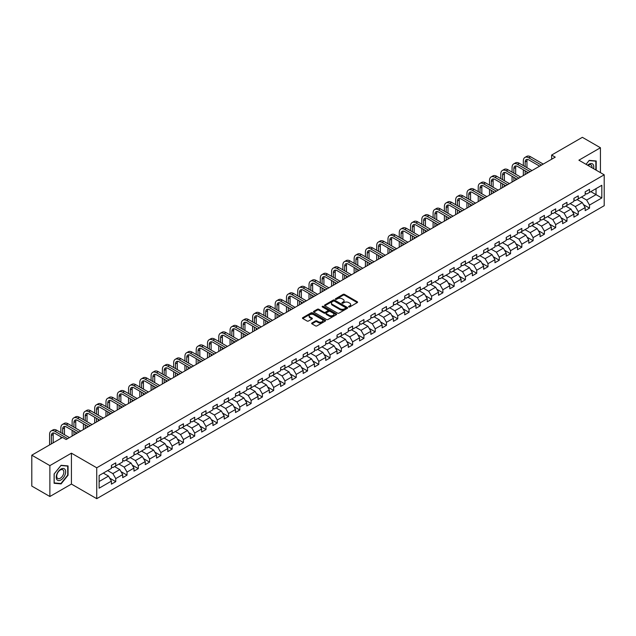 <?xml version="1.0" encoding="UTF-8"?>
<svg xmlns="http://www.w3.org/2000/svg" width="636" height="636" viewBox="0 0 636 636"><rect width="100%" height="100%" fill="white"/><g stroke="black" fill="none" stroke-linecap="round" stroke-linejoin="round"><path stroke-width="0.95" d="M348.751 306.95A0.7 0.405 0 0 0 349.744 306.95L357.289 302.593A1.002 0.58 0 0 0 357.583 302.187A1.002 0.58 0 0 0 357.289 301.774L344.513 294.396A1.002 0.58 0 0 0 343.09 294.396L335.554 298.753A0.7 0.405 0 0 0 336.547 299.325L337.517 298.761A3.212 1.852 0 0 1 342.065 298.761L343.13 299.381A3.212 1.852 0 0 1 344.068 300.693A3.212 1.852 0 0 1 343.13 302.005L342.152 302.561A0.7 0.405 0 0 0 343.146 303.141L344.124 302.577A3.212 1.852 0 0 1 348.663 302.577L349.728 303.189A3.212 1.852 0 0 1 350.667 304.501A3.212 1.852 0 0 1 349.728 305.813L348.751 306.377A0.7 0.405 0 0 0 348.751 306.95L348.751 306.377M311.934 323.001A1.002 0.58 0 0 0 311.64 323.414A1.002 0.58 0 0 0 311.934 323.819L315.52 325.894A1.002 0.58 0 0 0 316.935 325.894L325.314 321.053A1.002 0.58 0 0 0 325.608 320.647A1.002 0.58 0 0 0 325.314 320.234L312.538 312.856A1.002 0.58 0 0 0 311.115 312.856L302.744 317.698A1.002 0.58 0 0 0 302.45 318.103A1.002 0.58 0 0 0 302.744 318.517L307.069 321.013A1.002 0.58 0 0 0 308.492 321.013L312.077 318.946A1.002 0.58 0 0 0 312.371 318.533A1.002 0.58 0 0 0 312.077 318.127L309.931 316.887A2.687 1.55 0 0 1 309.144 315.79A2.687 1.55 0 0 1 310.797 314.359A2.687 1.55 0 0 1 313.723 314.693L322.134 319.55A2.687 1.55 0 0 1 322.921 320.647A2.687 1.55 0 0 1 321.267 322.078A2.687 1.55 0 0 1 318.342 321.744L316.935 320.934A1.002 0.58 0 0 0 315.52 320.934L311.934 323.001L311.934 323.819M71.423 453.174L49.878 465.616L31.8 455.185L31.8 486.079L49.878 496.509L71.423 484.068L96.736 498.68L96.736 467.786L71.423 453.174L71.423 484.068M600.44 172.634L600.44 147.751L578.895 160.192L604.2 174.805L96.736 467.786M600.44 147.751L582.361 137.32L551.635 155.057L551.635 159.239M31.8 455.185L62.535 437.441L66.144 439.524L555.244 157.148L551.635 155.057M337.589 313.151A1.002 0.58 0 0 0 339.012 313.151L347.383 308.309A1.002 0.58 0 0 0 347.677 307.904A1.002 0.58 0 0 0 347.383 307.49L334.608 300.113A1.002 0.58 0 0 0 333.192 300.113L324.813 304.954A1.002 0.58 0 0 0 324.519 305.36A1.002 0.58 0 0 0 324.813 305.773L337.589 313.151M322.651 307.101A0.7 0.405 0 0 1 323.358 307.196L323.358 306.361L336.349 313.866A1.002 0.58 0 0 1 336.643 314.271A1.002 0.58 0 0 1 336.349 314.685L327.977 319.518A1.002 0.58 0 0 1 326.554 319.518L313.779 312.141L317.364 310.09L317.364 309.255L313.779 311.322A1.002 0.58 0 0 0 313.484 311.735A1.002 0.58 0 0 0 313.779 312.141L313.779 311.322M317.364 310.09A1.002 0.58 0 0 1 318.779 310.09L318.779 309.255A1.002 0.58 0 0 0 317.364 309.255M318.779 309.255L323.963 312.244A1.002 0.58 0 0 0 325.386 312.244L327.763 310.869A1.002 0.58 0 0 0 328.057 310.463A1.002 0.58 0 0 0 327.763 310.05L322.365 306.942A0.7 0.405 0 0 1 323.358 306.361M96.736 498.68L604.2 205.698L604.2 174.805M109.71 478.161L115.752 481.651L115.752 478.606L122.692 474.591L122.692 477.644L127.033 475.14L127.033 472.087L133.973 468.08L133.973 471.133L138.314 468.621L138.314 465.576L145.254 461.569L145.254 464.614L149.595 462.11L149.595 459.065L156.536 455.058L156.536 458.103L160.868 455.599L160.868 452.554L167.817 448.547L167.817 451.592L172.149 449.088L172.149 446.043L179.098 442.028L179.098 445.081L183.43 442.577L183.43 439.524L190.371 435.517L190.371 438.57L194.711 436.065L194.711 433.013L201.652 429.006L201.652 432.051L205.992 429.546L205.992 426.502L212.933 422.495L212.933 425.54L217.274 423.035L217.274 419.991L224.214 415.984L224.214 419.029L228.555 416.524L228.555 413.48L235.495 409.465L235.495 412.518L239.836 410.013L239.836 406.961L246.776 402.954L246.776 406.007L251.117 403.502L251.117 400.449L258.057 396.443L258.057 399.488L262.398 396.983L262.398 393.938L269.338 389.932L269.338 392.976L273.671 390.472L273.671 387.427L280.619 383.421L280.619 386.465L284.952 383.961L284.952 380.916L291.9 376.91L291.9 379.954L296.233 377.45L296.233 374.397L303.173 370.39L303.173 373.443L307.514 370.939L307.514 367.886L314.454 363.879L314.454 366.924L318.795 364.42L318.795 361.375L325.735 357.368L325.735 360.413L330.076 357.909L330.076 354.864L337.016 350.857L337.016 353.902L341.357 351.398L341.357 348.353L348.297 344.346L348.297 347.391L352.638 344.887L352.638 341.834L359.579 337.827L359.579 340.88L363.919 338.376L363.919 335.323L370.86 331.316L370.86 334.369L375.2 331.857L375.2 328.812L382.141 324.805L382.141 327.85L386.473 325.346L386.473 322.301L393.422 318.294L393.422 321.339L397.754 318.835L397.754 315.79L404.703 311.783L404.703 314.828L409.035 312.324L409.035 309.279L415.976 305.264L415.976 308.317L420.317 305.813L420.317 302.76L427.257 298.753L427.257 301.806L431.598 299.294L431.598 296.249L438.538 292.242L438.538 295.287L442.879 292.783L442.879 289.738L449.819 285.731L449.819 288.776L454.16 286.272L454.16 283.227L461.1 279.22L461.1 282.265L465.441 279.76L465.441 276.716L472.381 272.701L472.381 275.754L476.722 273.249L476.722 270.197L483.662 266.19L483.662 269.243L488.003 266.73L488.003 263.686L494.943 259.679L494.943 262.724L499.276 260.219L499.276 257.175L506.224 253.168L506.224 256.213L510.557 253.708L510.557 250.664L517.497 246.657L517.497 249.702L521.838 247.197L521.838 244.152L528.778 240.138L528.778 243.19L533.119 240.686L533.119 237.633L540.059 233.627L540.059 236.679L544.4 234.175L544.4 231.122L551.34 227.116L551.34 230.16L555.681 227.656L555.681 224.611L562.622 220.605L562.622 223.649L566.962 221.145L566.962 218.1L573.903 214.094L573.903 217.138L578.243 214.634L578.243 211.589L585.184 207.575L585.184 210.627L589.524 208.123L589.524 205.07L601.815 197.979L601.815 185.283L596.027 188.622L596.027 194.64L601.815 197.979M115.752 481.651L111.411 484.155L111.411 481.11L99.121 488.202L99.121 475.513L111.411 468.414L111.411 465.369L115.752 462.865L115.752 465.91L122.692 461.903L122.692 458.858L127.033 456.354L127.033 459.399L133.973 455.392L133.973 452.339L138.314 449.835L138.314 452.888L145.254 448.881L145.254 445.828L149.595 443.324L149.595 446.377L156.536 442.362L156.536 439.317L160.868 436.813L160.868 439.858L167.817 435.851L167.817 432.806L172.149 430.302L172.149 433.347L179.098 429.34L179.098 426.295L183.43 423.791L183.43 426.836L190.371 422.829L190.371 419.784L194.711 417.272L194.711 420.324L201.652 416.318L201.652 413.265L205.992 410.761L205.992 413.813L212.933 409.799L212.933 406.754L217.274 404.25L217.274 407.294L224.214 403.288L224.214 400.243L228.555 397.739L228.555 400.783L235.495 396.777L235.495 393.732L239.836 391.227L239.836 394.272L246.776 390.265L246.776 387.221L251.117 384.708L251.117 387.761L258.057 383.754L258.057 380.702L262.398 378.197L262.398 381.25L269.338 377.235L269.338 374.191L273.671 371.686L273.671 374.731L280.619 370.724L280.619 367.68L284.952 365.175L284.952 368.22L291.9 364.213L291.9 361.169L296.233 358.664L296.233 361.709L303.173 357.702L303.173 354.657L307.514 352.145L307.514 355.198L314.454 351.191L314.454 348.138L318.795 345.634L318.795 348.687L325.735 344.68L325.735 341.627L330.076 339.123L330.076 342.168L337.016 338.161L337.016 335.116L341.357 332.612L341.357 335.657L348.297 331.65L348.297 328.605L352.638 326.101L352.638 329.146L359.579 325.139L359.579 322.094L363.919 319.59L363.919 322.635L370.86 318.628L370.86 315.575L375.2 313.071L375.2 316.124L382.141 312.117L382.141 309.064L386.473 306.56L386.473 309.605L393.422 305.598L393.422 302.553L397.754 300.049L397.754 303.094L404.703 299.087L404.703 296.042L409.035 293.538L409.035 296.583L415.976 292.576L415.976 289.531L420.317 287.027L420.317 290.072L427.257 286.065L427.257 283.012L431.598 280.508L431.598 283.561L438.538 279.554L438.538 276.501L442.879 273.997L442.879 277.05L449.819 273.035L449.819 269.99L454.16 267.486L454.16 270.531L461.1 266.524L461.1 263.479L465.441 260.975L465.441 264.02L472.381 260.013L472.381 256.968L476.722 254.464L476.722 257.508L483.662 253.502L483.662 250.449L488.003 247.945L488.003 250.997L494.943 246.991L494.943 243.938L499.276 241.434L499.276 244.486L506.224 240.472L506.224 237.427L510.557 234.923L510.557 237.967L517.497 233.961L517.497 230.916L521.838 228.411L521.838 231.456L528.778 227.45L528.778 224.405L533.119 221.9L533.119 224.945L540.059 220.938L540.059 217.894L544.4 215.381L544.4 218.434L551.34 214.427L551.34 211.375L555.681 208.87L555.681 211.923L562.622 207.908L562.622 204.864L566.962 202.359L566.962 205.404L573.903 201.397L573.903 198.353L578.243 195.848L578.243 198.893L585.184 194.886L585.184 191.841L589.524 189.337L589.524 192.382L601.815 185.283M114.591 466.578L119.799 469.583L112.858 473.589L107.651 470.584M111.411 466.745L112.858 467.579L115.752 465.91M112.858 473.589L115.752 478.606M119.799 469.583L122.692 474.591M125.872 460.067L131.08 463.072L124.139 467.078L118.932 464.073M122.692 460.233L124.139 461.068L127.033 459.399M124.139 467.078L127.033 472.087M131.08 463.072L133.973 468.08M137.153 453.555L142.361 456.561L135.42 460.567L130.213 457.562M133.973 453.722L135.42 454.557L138.314 452.888M135.42 460.567L138.314 465.576M142.361 456.561L145.254 461.569M148.434 447.044L153.642 450.05L146.701 454.056L141.494 451.051M145.254 447.211L146.701 448.046L149.595 446.377M146.701 454.056L149.595 459.065M153.642 450.05L156.536 455.058M159.716 440.525L164.923 443.531L157.982 447.545L152.775 444.54M156.536 440.692L157.982 441.527L160.868 439.858M157.982 447.545L160.868 452.554M164.923 443.531L167.817 448.547M170.997 434.014L176.204 437.019L169.263 441.026L164.056 438.021M167.817 434.181L169.263 435.016L172.149 433.347M169.263 441.026L172.149 446.043M176.204 437.019L179.098 442.028M182.278 427.503L187.485 430.508L180.537 434.515L175.337 431.51M179.098 427.67L180.537 428.505L183.43 426.836M180.537 434.515L183.43 439.524M187.485 430.508L190.371 435.517M193.559 420.992L198.766 423.997L191.818 428.004L186.61 424.999M190.371 421.159L191.818 421.994L194.711 420.324M191.818 428.004L194.711 433.013M198.766 423.997L201.652 429.006M204.84 414.481L210.039 417.486L203.099 421.493L197.891 418.488M201.652 414.648L203.099 415.483L205.992 413.813M203.099 421.493L205.992 426.502M210.039 417.486L212.933 422.495M216.113 407.962L221.32 410.975L214.38 414.982L209.172 411.977M212.933 408.129L214.38 408.964L217.274 407.294M214.38 414.982L217.274 419.991M221.32 410.975L224.214 415.984M227.394 401.451L232.601 404.456L225.661 408.463L220.454 405.458M224.214 401.618L225.661 402.453L228.555 400.783M225.661 408.463L228.555 413.48M232.601 404.456L235.495 409.465M238.675 394.94L243.882 397.945L236.942 401.952L231.735 398.947M235.495 395.107L236.942 395.942L239.836 394.272M236.942 401.952L239.836 406.961M243.882 397.945L246.776 402.954M249.956 388.429L255.163 391.434L248.223 395.441L243.016 392.436M246.776 388.596L248.223 389.431L251.117 387.761M248.223 395.441L251.117 400.449M255.163 391.434L258.057 396.443M261.237 381.918L266.444 384.923L259.504 388.93L254.297 385.925M258.057 382.085L259.504 382.92L262.398 381.25M259.504 388.93L262.398 393.938M266.444 384.923L269.338 389.932M272.518 375.399L277.725 378.412L270.785 382.419L265.578 379.414M269.338 375.566L270.785 376.401L273.671 374.731M270.785 382.419L273.671 387.427M277.725 378.412L280.619 383.421M283.799 368.888L289.006 371.893L282.066 375.9L276.859 372.895M280.619 369.055L282.066 369.89L284.952 368.22M282.066 375.9L284.952 380.916M289.006 371.893L291.9 376.91M295.08 362.377L300.287 365.382L293.339 369.389L288.14 366.384M291.9 362.544L293.339 363.379L296.233 361.709M293.339 369.389L296.233 374.397M300.287 365.382L303.173 370.39M306.361 355.866L311.568 358.871L304.62 362.878L299.413 359.873M303.173 356.033L304.62 356.868L307.514 355.198M304.62 362.878L307.514 367.886M311.568 358.871L314.454 363.879M317.642 349.355L322.842 352.36L315.901 356.367L310.694 353.362M314.454 349.522L315.901 350.356L318.795 348.687M315.901 356.367L318.795 361.375M322.842 352.36L325.735 357.368M328.915 342.836L334.123 345.849L327.182 349.856L321.975 346.851M325.735 343.003L327.182 343.845L330.076 342.168M327.182 349.856L330.076 354.864M334.123 345.849L337.016 350.857M340.196 336.325L345.404 339.33L338.463 343.345L333.256 340.332M337.016 336.492L338.463 337.326L341.357 335.657M338.463 343.345L341.357 348.353M345.404 339.33L348.297 344.346M351.477 329.814L356.685 332.819L349.744 336.826L344.537 333.82M348.297 329.981L349.744 330.815L352.638 329.146M349.744 336.826L352.638 341.834M356.685 332.819L359.579 337.827M362.759 323.303L367.966 326.308L361.025 330.315L355.818 327.309M359.579 323.47L361.025 324.304L363.919 322.635M361.025 330.315L363.919 335.323M367.966 326.308L370.86 331.316M374.04 316.792L379.247 319.797L372.306 323.804L367.099 320.798M370.86 316.959L372.306 317.793L375.2 316.124M372.306 323.804L375.2 328.812M379.247 319.797L382.141 324.805M385.321 310.281L390.528 313.286L383.588 317.292L378.38 314.287M382.141 310.447L383.588 311.282L386.473 309.605M383.588 317.292L386.473 322.301M390.528 313.286L393.422 318.294M396.602 303.762L401.809 306.767L394.869 310.781L389.661 307.768M393.422 303.929L394.869 304.763L397.754 303.094M394.869 310.781L397.754 315.79M401.809 306.767L404.703 311.783M407.883 297.25L413.09 300.256L406.142 304.262L400.942 301.257M404.703 297.417L406.142 298.252L409.035 296.583M406.142 304.262L409.035 309.279M413.09 300.256L415.976 305.264M419.164 290.739L424.363 293.745L417.423 297.751L412.215 294.746M415.976 290.906L417.423 291.741L420.317 290.072M417.423 297.751L420.317 302.76M424.363 293.745L427.257 298.753M430.437 284.228L435.644 287.234L428.704 291.24L423.497 288.235M427.257 284.395L428.704 285.23L431.598 283.561M428.704 291.24L431.598 296.249M435.644 287.234L438.538 292.242M441.718 277.717L446.925 280.722L439.985 284.729L434.778 281.724M438.538 277.884L439.985 278.719L442.879 277.05M439.985 284.729L442.879 289.738M446.925 280.722L449.819 285.731M452.999 271.198L458.206 274.203L451.266 278.218L446.059 275.205M449.819 271.365L451.266 272.2L454.16 270.531M451.266 278.218L454.16 283.227M458.206 274.203L461.1 279.22M464.28 264.687L469.487 267.692L462.547 271.699L457.34 268.694M461.1 264.854L462.547 265.689L465.441 264.02M462.547 271.699L465.441 276.716M469.487 267.692L472.381 272.701M475.561 258.176L480.768 261.181L473.828 265.188L468.621 262.183M472.381 258.343L473.828 259.178L476.722 257.508M473.828 265.188L476.722 270.197M480.768 261.181L483.662 266.19M486.842 251.665L492.049 254.67L485.109 258.677L479.902 255.672M483.662 251.832L485.109 252.667L488.003 250.997M485.109 258.677L488.003 263.686M492.049 254.67L494.943 259.679M498.123 245.154L503.33 248.159L496.39 252.166L491.183 249.161M494.943 245.321L496.39 246.156L499.276 244.486M496.39 252.166L499.276 257.175M503.33 248.159L506.224 253.168M509.404 238.635L514.611 241.64L507.671 245.655L502.464 242.65M506.224 238.802L507.671 239.637L510.557 237.967M507.671 245.655L510.557 250.664M514.611 241.64L517.497 246.657M520.685 232.124L525.893 235.129L518.944 239.136L513.745 236.131M517.497 232.291L518.944 233.126L521.838 231.456M518.944 239.136L521.838 244.152M525.893 235.129L528.778 240.138M531.966 225.613L537.166 228.618L530.225 232.625L525.018 229.62M528.778 225.78L530.225 226.615L533.119 224.945M530.225 232.625L533.119 237.633M537.166 228.618L540.059 233.627M543.239 219.102L548.447 222.107L541.506 226.114L536.299 223.109M540.059 219.269L541.506 220.104L544.4 218.434M541.506 226.114L544.4 231.122M548.447 222.107L551.34 227.116M554.52 212.591L559.728 215.596L552.787 219.603L547.58 216.598M551.34 212.758L552.787 213.593L555.681 211.923M552.787 219.603L555.681 224.611M559.728 215.596L562.622 220.605M565.802 206.072L571.009 209.085L564.068 213.092L558.861 210.087M562.622 206.239L564.068 207.074L566.962 205.404M564.068 213.092L566.962 218.1M571.009 209.085L573.903 214.094M577.083 199.561L582.29 202.566L575.349 206.573L570.142 203.568M573.903 199.728L575.349 200.563L578.243 198.893M575.349 206.573L578.243 211.589M582.29 202.566L585.184 207.575M590.82 191.627L596.027 194.64L586.63 200.062L581.423 197.057M585.184 193.217L586.63 194.052L589.524 192.382M586.63 200.062L589.524 205.07M49.878 465.616L49.878 496.509M99.121 481.524L108.518 476.094L103.31 473.089M108.518 476.094L111.411 481.11M583.482 204.633L589.524 208.123M572.201 211.144L578.243 214.634M560.92 217.663L566.962 221.145M549.639 224.174L555.681 227.656M538.366 230.685L544.4 234.175M527.085 237.196L533.119 240.686M515.804 243.707L521.838 247.197M504.523 250.226L510.557 253.708M493.242 256.737L499.276 260.219M481.961 263.248L488.003 266.73M470.68 269.759L476.722 273.249M459.399 276.27L465.441 279.76M448.118 282.789L454.16 286.272M436.837 289.3L442.879 292.783M425.563 295.812L431.598 299.294M414.282 302.323L420.317 305.813M403.001 308.834L409.035 312.324M391.72 315.353L397.754 318.835M380.439 321.864L386.473 325.346M369.158 328.375L375.2 331.857M357.877 334.886L363.919 338.376M346.596 341.397L352.638 344.887M335.315 347.916L341.357 351.398M324.034 354.427L330.076 357.909M312.761 360.938L318.795 364.42M301.48 367.449L307.514 370.939M290.199 373.96L296.233 377.45M278.918 380.479L284.952 383.961M267.637 386.99L273.671 390.472M256.356 393.501L262.398 396.983M245.075 400.012L251.117 403.502M233.794 406.523L239.836 410.013M222.513 413.034L228.555 416.524M211.232 419.553L217.274 423.035M199.958 426.064L205.992 429.546M188.677 432.575L194.711 436.065M177.396 439.086L183.43 442.577M166.115 445.598L172.149 449.088M154.834 452.117L160.868 455.599M143.553 458.628L149.595 462.11M132.272 465.139L138.314 468.621M120.991 471.65L127.033 475.14M596.21 170.194L596.21 160.988L589.23 160.367L586.05 164.327M54.108 483.273L61.088 483.901L68.06 475.219L68.06 465.918L61.088 465.29L54.108 473.971L54.108 483.273M60.348 483.471L61.088 483.901M349.029 307.045L349.728 306.647A3.212 1.852 0 0 0 350.667 305.336L350.667 304.501M344.068 300.693L344.068 301.528A3.212 1.852 0 0 1 343.13 302.839L342.43 303.237M357.273 302.601L344.513 295.231A1.002 0.58 0 0 0 343.09 295.231L335.832 299.429M347.383 307.49L347.383 308.309L334.608 300.947A1.002 0.58 0 0 0 333.192 300.947L324.829 305.781M345.61 308.19A0.7 0.405 0 0 0 345.61 307.617L334.393 301.138A0.7 0.405 0 0 0 333.399 301.138L332.374 301.734A3.212 1.852 0 0 0 331.435 303.046A3.212 1.852 0 0 0 332.374 304.358L340.037 308.786A3.212 1.852 0 0 0 344.585 308.786L345.61 308.19L345.61 309.024A0.7 0.405 0 0 0 345.61 308.452M331.435 303.046L331.435 303.881A3.212 1.852 0 0 0 332.374 305.193L332.374 304.358M345.61 309.024L344.585 309.621A3.212 1.852 0 0 1 340.037 309.621L332.374 305.193M318.779 310.09L323.963 313.079A1.002 0.58 0 0 0 325.386 313.079L327.763 311.704A1.002 0.58 0 0 0 328.057 311.298L328.057 310.463M323.358 307.196L336.333 314.693M329.337 315.353A2.687 1.55 0 0 0 332.262 315.687A2.687 1.55 0 0 0 333.924 314.256A2.687 1.55 0 0 0 333.137 313.158L330.171 311.449A1.002 0.58 0 0 0 328.756 311.449L326.379 312.817A1.002 0.58 0 0 0 326.085 313.23A1.002 0.58 0 0 0 326.379 313.635L329.337 315.353L329.337 316.187A2.687 1.55 0 0 0 332.262 316.521A2.687 1.55 0 0 0 333.924 315.09L333.924 314.256M326.085 313.23L326.085 314.065A1.002 0.58 0 0 0 326.379 314.47L326.379 313.635M329.337 316.187L326.379 314.47M322.921 320.647L322.921 321.482A2.687 1.55 0 0 1 321.267 322.913A2.687 1.55 0 0 1 318.342 322.579L316.935 321.768A1.002 0.58 0 0 0 315.52 321.768L311.95 323.827M309.144 315.79L309.144 316.625A2.687 1.55 0 0 0 309.931 317.722L309.931 316.887M312.077 318.127L312.077 318.946L309.931 317.722M325.314 320.234L325.314 321.053L312.538 313.691A1.002 0.58 0 0 0 311.115 313.691L302.752 318.525L302.744 317.698M523.341 165.614L523.341 160.94A7.672 4.428 60 0 1 524.931 157.426L526.743 156.384A7.672 4.428 60 0 1 530.575 156.766L543.239 164.08M524.931 157.426A7.672 4.428 60 0 1 528.77 157.808L541.435 165.121M539.63 166.163L528.77 159.89A5.112 2.949 -120 0 0 526.211 159.644A5.112 2.949 -120 0 0 525.153 161.981L525.153 166.656M527.276 159.405A5.112 2.949 -120 0 0 526.958 160.94L526.958 167.697M525.153 170.83L525.153 174.526M526.958 171.879L526.958 173.477M523.341 175.568L523.341 169.788M595.399 160.916L595.845 161.178L595.845 169.987M586.066 164.334L589.087 160.574L595.845 161.178M593.563 168.667A6.646 3.84 120 0 0 592.41 163.834A6.646 3.84 120 0 0 587.648 165.249M591.957 167.737A5.032 2.902 120 0 0 590.947 164.851A5.032 2.902 120 0 0 587.942 165.416M60.937 479.942A6.646 3.84 120 0 0 65.643 471.801A6.646 3.84 120 0 0 60.937 469.082A6.646 3.84 120 0 0 56.238 477.223A6.646 3.84 120 0 0 60.937 479.942M60.285 478.24A5.032 2.902 120 0 0 63.568 473.804A5.032 2.902 120 0 0 62.797 469.773A5.032 2.902 120 0 0 60.285 470.02A5.032 2.902 120 0 0 56.994 474.456A5.032 2.902 120 0 0 57.765 478.487A5.032 2.902 120 0 0 60.285 478.24M54.179 473.907L60.937 465.496L67.702 466.101L67.702 475.116L60.937 483.527L54.179 482.923L54.179 473.907M67.257 465.838L67.702 466.101M512.067 172.125L512.067 167.451A7.672 4.428 60 0 1 513.649 163.937L515.462 162.896A7.672 4.428 60 0 1 519.294 163.277L531.966 170.591M513.649 163.937A7.672 4.428 60 0 1 517.489 164.319L530.154 171.633M528.349 172.674L517.489 166.409A5.112 2.949 -120 0 0 514.929 166.155A5.112 2.949 -120 0 0 513.872 168.492L513.872 173.167M516.003 165.917A5.112 2.949 -120 0 0 515.677 167.451L515.677 174.216M513.872 177.349L513.872 181.037M515.677 178.39L515.677 179.988M512.067 182.079L512.067 176.299M500.786 178.637L500.786 173.962A7.672 4.428 60 0 1 502.368 170.456L504.181 169.407A7.672 4.428 60 0 1 508.013 169.788L520.685 177.102M502.368 170.456A7.672 4.428 60 0 1 506.208 170.83L518.873 178.144M517.068 179.193L506.208 172.92A5.112 2.949 -120 0 0 503.648 172.666A5.112 2.949 -120 0 0 502.591 175.003L502.591 179.686M504.722 172.428A5.112 2.949 -120 0 0 504.396 173.962L504.396 180.727M502.591 183.86L502.591 187.548M504.396 184.901L504.396 186.507M500.786 188.59L500.786 182.81M489.505 185.148L489.505 180.473A7.672 4.428 60 0 1 491.095 176.967L492.9 175.918A7.672 4.428 60 0 1 496.732 176.299L509.404 183.613M491.095 176.967A7.672 4.428 60 0 1 494.927 177.349L507.592 184.663M505.787 185.704L494.927 179.431A5.112 2.949 -120 0 0 492.367 179.177A5.112 2.949 -120 0 0 491.31 181.522L491.31 186.197M493.441 178.947A5.112 2.949 -120 0 0 493.115 180.473L493.115 187.238M491.31 190.371L491.31 194.06M493.115 191.412L493.115 193.018M489.505 195.101L489.505 189.329M478.224 191.667L478.224 186.992A7.672 4.428 60 0 1 479.814 183.478L481.619 182.437A7.672 4.428 60 0 1 485.451 182.81L498.123 190.124M479.814 183.478A7.672 4.428 60 0 1 483.646 183.86L496.318 191.174M494.506 192.215L483.646 185.943A5.112 2.949 -120 0 0 481.086 185.688A5.112 2.949 -120 0 0 480.029 188.033L480.029 192.708M482.16 185.458A5.112 2.949 -120 0 0 481.842 186.992L481.842 193.749M480.029 196.882L480.029 200.571M481.842 197.923L481.842 199.529M478.224 201.62L478.224 195.84M466.943 198.178L466.943 193.503A7.672 4.428 60 0 1 468.533 189.989L470.338 188.948A7.672 4.428 60 0 1 474.17 189.329L486.842 196.643M468.533 189.989A7.672 4.428 60 0 1 472.365 190.371L485.037 197.685M483.225 198.726L472.365 192.454A5.112 2.949 -120 0 0 469.813 192.207A5.112 2.949 -120 0 0 468.748 194.544L468.748 199.219M470.878 191.969A5.112 2.949 -120 0 0 470.56 193.503L470.56 200.261M468.748 203.393L468.748 207.082M470.56 204.442L470.56 206.04M466.943 208.131L466.943 202.351M455.662 204.689L455.662 200.014A7.672 4.428 60 0 1 457.252 196.5L459.057 195.459A7.672 4.428 60 0 1 462.897 195.84L475.561 203.154M457.252 196.5A7.672 4.428 60 0 1 461.084 196.882L473.756 204.196M471.944 205.237L461.084 198.973A5.112 2.949 -120 0 0 458.532 198.718A5.112 2.949 -120 0 0 457.467 201.056L457.467 205.73M459.597 198.48A5.112 2.949 -120 0 0 459.279 200.014L459.279 206.78M457.467 209.904L457.467 213.601M459.279 210.953L459.279 212.551M455.662 214.642L455.662 208.862M444.381 211.2L444.381 206.525A7.672 4.428 60 0 1 445.971 203.011L447.776 201.97A7.672 4.428 60 0 1 451.616 202.351L464.28 209.665M445.971 203.011A7.672 4.428 60 0 1 449.803 203.393L462.475 210.707M460.663 211.756L449.803 205.484A5.112 2.949 -120 0 0 447.251 205.229A5.112 2.949 -120 0 0 446.194 207.567L446.194 212.249M448.316 204.991A5.112 2.949 -120 0 0 447.998 206.525L447.998 213.291M446.194 216.423L446.194 220.112M447.998 217.464L447.998 219.07M444.381 221.153L444.381 215.373M433.1 217.711L433.1 213.036A7.672 4.428 60 0 1 434.69 209.53L436.495 208.481A7.672 4.428 60 0 1 440.335 208.862L452.999 216.176M434.69 209.53A7.672 4.428 60 0 1 438.522 209.904L451.194 217.218M449.39 218.267L438.522 211.995A5.112 2.949 -120 0 0 435.97 211.74A5.112 2.949 -120 0 0 434.913 214.086L434.913 218.76M437.035 211.51A5.112 2.949 -120 0 0 436.717 213.036L436.717 219.802M434.913 222.934L434.913 226.623M436.717 223.975L436.717 225.581M433.1 227.664L433.1 221.892M421.819 224.23L421.819 219.555A7.672 4.428 60 0 1 423.409 216.041L425.222 215A7.672 4.428 60 0 1 429.054 215.373L441.718 222.687M423.409 216.041A7.672 4.428 60 0 1 427.241 216.423L439.913 223.737M438.109 224.778L427.241 218.506A5.112 2.949 -120 0 0 424.689 218.251A5.112 2.949 -120 0 0 423.632 220.597L423.632 225.271M425.754 218.021A5.112 2.949 -120 0 0 425.436 219.555L425.436 226.313M423.632 229.445L423.632 233.134M425.436 230.486L425.436 232.092M421.819 234.183L421.819 228.404M410.538 230.741L410.538 226.066A7.672 4.428 60 0 1 412.128 222.552L413.941 221.511A7.672 4.428 60 0 1 417.773 221.892L430.437 229.206M412.128 222.552A7.672 4.428 60 0 1 415.968 222.934L428.632 230.248M426.828 231.289L415.968 225.017A5.112 2.949 -120 0 0 413.408 224.77A5.112 2.949 -120 0 0 412.351 227.108L412.351 231.782M414.473 224.532A5.112 2.949 -120 0 0 414.155 226.066L414.155 232.824M412.351 235.956L412.351 239.645M414.155 237.005L414.155 238.603M410.538 240.694L410.538 234.915M399.265 237.252L399.265 232.577A7.672 4.428 60 0 1 400.847 229.063L402.66 228.022A7.672 4.428 60 0 1 406.491 228.404L419.164 235.718M400.847 229.063A7.672 4.428 60 0 1 404.687 229.445L417.351 236.759M415.547 237.8L404.687 231.536A5.112 2.949 -120 0 0 402.127 231.281A5.112 2.949 -120 0 0 401.07 233.619L401.07 238.293M403.2 231.043A5.112 2.949 -120 0 0 402.874 232.577L402.874 239.343M401.07 242.467L401.07 246.164M402.874 243.516L402.874 245.114M399.265 247.205L399.265 241.426M387.984 243.763L387.984 239.088A7.672 4.428 60 0 1 389.566 235.574L391.379 234.533A7.672 4.428 60 0 1 395.21 234.915L407.883 242.229M389.566 235.574A7.672 4.428 60 0 1 393.406 235.956L406.07 243.27M404.265 244.319L393.406 238.047A5.112 2.949 -120 0 0 390.846 237.792A5.112 2.949 -120 0 0 389.789 240.13L389.789 244.812M391.919 237.554A5.112 2.949 -120 0 0 391.593 239.088L391.593 245.854M389.789 248.986L389.789 252.675M391.593 250.028L391.593 251.633M387.984 253.716L387.984 247.937M376.703 250.274L376.703 245.599A7.672 4.428 60 0 1 378.293 242.093L380.097 241.044A7.672 4.428 60 0 1 383.929 241.426L396.602 248.74M378.293 242.093A7.672 4.428 60 0 1 382.125 242.467L394.789 249.781M392.984 250.83L382.125 244.558A5.112 2.949 -120 0 0 379.565 244.304A5.112 2.949 -120 0 0 378.507 246.649L378.507 251.323M380.638 244.065A5.112 2.949 -120 0 0 380.32 245.599L380.32 252.365M378.507 255.497L378.507 259.186M380.32 256.539L380.32 258.144M376.703 260.227L376.703 254.456M365.422 256.793L365.422 252.11A7.672 4.428 60 0 1 367.012 248.604L368.816 247.563A7.672 4.428 60 0 1 372.648 247.937L385.321 255.251M367.012 248.604A7.672 4.428 60 0 1 370.844 248.986L383.516 256.3M381.703 257.341L370.844 251.069A5.112 2.949 -120 0 0 368.284 250.815A5.112 2.949 -120 0 0 367.226 253.16L367.226 257.834M369.357 250.584A5.112 2.949 -120 0 0 369.039 252.11L369.039 258.876M367.226 262.008L367.226 265.697M369.039 263.05L369.039 264.656M365.422 266.738L365.422 260.967M354.141 263.304L354.141 258.629A7.672 4.428 60 0 1 355.731 255.115L357.535 254.074A7.672 4.428 60 0 1 361.367 254.456L374.04 261.77M355.731 255.115A7.672 4.428 60 0 1 359.563 255.497L372.235 262.811M370.422 263.853L359.563 257.58A5.112 2.949 -120 0 0 357.011 257.334A5.112 2.949 -120 0 0 355.945 259.671L355.945 264.345M358.076 257.095A5.112 2.949 -120 0 0 357.758 258.629L357.758 265.387M355.945 268.519L355.945 272.208M357.758 269.561L357.758 271.167M354.141 273.257L354.141 267.478M342.86 269.815L342.86 265.14A7.672 4.428 60 0 1 344.45 261.627L346.254 260.585A7.672 4.428 60 0 1 350.094 260.967L362.759 268.281M344.45 261.627A7.672 4.428 60 0 1 348.282 262.008L360.954 269.322M359.141 270.364L348.282 264.099A5.112 2.949 -120 0 0 345.73 263.845A5.112 2.949 -120 0 0 344.664 266.182L344.664 270.856M346.795 263.606A5.112 2.949 -120 0 0 346.477 265.14L346.477 271.906M344.664 275.03L344.664 278.727M346.477 276.08L346.477 277.678M342.86 279.768L342.86 273.989M331.579 276.326L331.579 271.651A7.672 4.428 60 0 1 333.169 268.138L334.973 267.096A7.672 4.428 60 0 1 338.813 267.478L351.477 274.792M333.169 268.138A7.672 4.428 60 0 1 337 268.519L349.673 275.833M347.86 276.883L337 270.61A5.112 2.949 -120 0 0 334.449 270.356A5.112 2.949 -120 0 0 333.391 272.693L333.391 277.368M335.514 270.117A5.112 2.949 -120 0 0 335.196 271.651L335.196 278.417M333.391 281.549L333.391 285.238M335.196 282.591L335.196 284.197M331.579 286.28L331.579 280.5M320.298 282.837L320.298 278.163A7.672 4.428 60 0 1 321.888 274.657L323.692 273.607A7.672 4.428 60 0 1 327.532 273.989L340.196 281.303M321.888 274.657A7.672 4.428 60 0 1 325.719 275.03L338.392 282.344M336.587 283.394L325.719 277.121A5.112 2.949 -120 0 0 323.168 276.867A5.112 2.949 -120 0 0 322.11 279.212L322.11 283.887M324.233 276.628A5.112 2.949 -120 0 0 323.915 278.163L323.915 284.928M322.11 288.06L322.11 291.749M323.915 289.102L323.915 290.708M320.298 292.791L320.298 287.019M309.017 289.356L309.017 284.674A7.672 4.428 60 0 1 310.606 281.168L312.419 280.126A7.672 4.428 60 0 1 316.251 280.5L328.915 287.814M310.606 281.168A7.672 4.428 60 0 1 314.446 281.549L327.111 288.863M325.306 289.905L314.446 283.632A5.112 2.949 -120 0 0 311.886 283.378A5.112 2.949 -120 0 0 310.829 285.723L310.829 290.398M312.952 283.147A5.112 2.949 -120 0 0 312.634 284.674L312.634 291.439M310.829 294.571L310.829 298.26M312.634 295.613L312.634 297.219M309.017 299.302L309.017 293.53M297.735 295.867L297.735 291.193A7.672 4.428 60 0 1 299.325 287.679L301.138 286.637A7.672 4.428 60 0 1 304.97 287.019L317.642 294.333M299.325 287.679A7.672 4.428 60 0 1 303.165 288.06L315.83 295.374M314.025 296.416L303.165 290.143A5.112 2.949 -120 0 0 300.605 289.897A5.112 2.949 -120 0 0 299.548 292.234L299.548 296.909M301.671 289.658A5.112 2.949 -120 0 0 301.353 291.193L301.353 297.95M299.548 301.082L299.548 304.771M301.353 302.124L301.353 303.73M297.735 305.821L297.735 300.041M286.462 302.378L286.462 297.704A7.672 4.428 60 0 1 288.044 294.19L289.857 293.148A7.672 4.428 60 0 1 293.689 293.53L306.361 300.844M288.044 294.19A7.672 4.428 60 0 1 291.884 294.571L304.549 301.885M302.744 302.927L291.884 296.662A5.112 2.949 -120 0 0 289.324 296.408A5.112 2.949 -120 0 0 288.267 298.745L288.267 303.42M290.398 296.169A5.112 2.949 -120 0 0 290.072 297.704L290.072 304.469M288.267 307.593L288.267 311.29M290.072 308.643L290.072 310.241M286.462 312.332L286.462 306.552M275.181 308.889L275.181 304.215A7.672 4.428 60 0 1 276.763 300.701L278.576 299.659A7.672 4.428 60 0 1 282.408 300.041L295.08 307.355M276.763 300.701A7.672 4.428 60 0 1 280.603 301.082L293.268 308.396M291.463 309.438L280.603 303.173A5.112 2.949 -120 0 0 278.043 302.919A5.112 2.949 -120 0 0 276.986 305.256L276.986 309.931M279.117 302.68A5.112 2.949 -120 0 0 278.791 304.215L278.791 310.98M276.986 314.112L276.986 317.801M278.791 315.154L278.791 316.752M275.181 318.843L275.181 313.063M263.9 315.4L263.9 310.726A7.672 4.428 60 0 1 265.49 307.22L267.295 306.17A7.672 4.428 60 0 1 271.127 306.552L283.799 313.866M265.49 307.22A7.672 4.428 60 0 1 269.322 307.593L281.986 314.907M280.182 315.957L269.322 309.684A5.112 2.949 -120 0 0 266.762 309.43A5.112 2.949 -120 0 0 265.705 311.775L265.705 316.45M267.835 309.191A5.112 2.949 -120 0 0 267.518 310.726L267.518 317.491M265.705 320.624L265.705 324.312M267.518 321.665L267.518 323.271M263.9 325.354L263.9 319.574M252.619 321.919L252.619 317.237A7.672 4.428 60 0 1 254.209 313.731L256.014 312.689A7.672 4.428 60 0 1 259.846 313.063L272.518 320.377M254.209 313.731A7.672 4.428 60 0 1 258.041 314.112L270.713 321.426M268.901 322.468L258.041 316.195A5.112 2.949 -120 0 0 255.481 315.941A5.112 2.949 -120 0 0 254.424 318.286L254.424 322.961M256.554 315.71A5.112 2.949 -120 0 0 256.236 317.237L256.236 324.002M254.424 327.135L254.424 330.823M256.236 328.176L256.236 329.782M252.619 331.865L252.619 326.093M241.338 328.43L241.338 323.756A7.672 4.428 60 0 1 242.928 320.242L244.733 319.2A7.672 4.428 60 0 1 248.565 319.574L261.237 326.888M242.928 320.242A7.672 4.428 60 0 1 246.76 320.624L259.432 327.938M257.62 328.979L246.76 322.706A5.112 2.949 -120 0 0 244.208 322.452A5.112 2.949 -120 0 0 243.143 324.797L243.143 329.472M245.273 322.221A5.112 2.949 -120 0 0 244.955 323.756L244.955 330.513M243.143 333.646L243.143 337.334M244.955 334.687L244.955 336.293M241.338 338.384L241.338 332.604M230.057 334.941L230.057 330.267A7.672 4.428 60 0 1 231.647 326.753L233.452 325.712A7.672 4.428 60 0 1 237.292 326.093L249.956 333.407M231.647 326.753A7.672 4.428 60 0 1 235.479 327.135L248.151 334.449M246.339 335.49L235.479 329.225A5.112 2.949 -120 0 0 232.927 328.971A5.112 2.949 -120 0 0 231.862 331.308L231.862 335.983M233.992 328.733A5.112 2.949 -120 0 0 233.674 330.267L233.674 337.024M231.862 340.157L231.862 343.853M233.674 341.206L233.674 342.804M230.057 344.895L230.057 339.115M218.776 341.453L218.776 336.778A7.672 4.428 60 0 1 220.366 333.264L222.171 332.223A7.672 4.428 60 0 1 226.011 332.604L238.675 339.918M220.366 333.264A7.672 4.428 60 0 1 224.198 333.646L236.87 340.96M235.058 342.001L224.198 335.736A5.112 2.949 -120 0 0 221.646 335.482A5.112 2.949 -120 0 0 220.589 337.819L220.589 342.494M222.711 335.244A5.112 2.949 -120 0 0 222.393 336.778L222.393 343.543M220.589 346.676L220.589 350.364M222.393 347.717L222.393 349.315M218.776 351.406L218.776 345.626M207.495 347.964L207.495 343.289A7.672 4.428 60 0 1 209.085 339.783L210.89 338.734A7.672 4.428 60 0 1 214.73 339.115L227.394 346.429M209.085 339.783A7.672 4.428 60 0 1 212.917 340.157L225.589 347.471M223.785 348.52L212.917 342.248A5.112 2.949 -120 0 0 210.365 341.993A5.112 2.949 -120 0 0 209.308 344.33L209.308 349.013M211.43 341.755A5.112 2.949 -120 0 0 211.112 343.289L211.112 350.054M209.308 353.187L209.308 356.875M211.112 354.228L211.112 355.834M207.495 357.917L207.495 352.137M196.214 354.483L196.214 349.8A7.672 4.428 60 0 1 197.804 346.294L199.617 345.245A7.672 4.428 60 0 1 203.448 345.626L216.113 352.94M197.804 346.294A7.672 4.428 60 0 1 201.644 346.676L214.308 353.99M212.504 355.031L201.644 348.759A5.112 2.949 -120 0 0 199.084 348.504A5.112 2.949 -120 0 0 198.027 350.849L198.027 355.524M200.149 348.274A5.112 2.949 -120 0 0 199.831 349.8L199.831 356.565M198.027 359.698L198.027 363.387M199.831 360.739L199.831 362.345M196.214 364.428L196.214 358.656M184.933 360.994L184.933 356.319A7.672 4.428 60 0 1 186.523 352.805L188.336 351.764A7.672 4.428 60 0 1 192.167 352.137L204.84 359.451M186.523 352.805A7.672 4.428 60 0 1 190.363 353.187L203.027 360.501M201.222 361.542L190.363 355.27A5.112 2.949 -120 0 0 187.803 355.015A5.112 2.949 -120 0 0 186.746 357.36L186.746 362.035M188.876 354.785A5.112 2.949 -120 0 0 188.55 356.319L188.55 363.077M186.746 366.209L186.746 369.898M188.55 367.25L188.55 368.856M184.933 370.947L184.933 365.167M173.66 367.505L173.66 362.83A7.672 4.428 60 0 1 175.242 359.316L177.054 358.275A7.672 4.428 60 0 1 180.886 358.656L193.559 365.97M175.242 359.316A7.672 4.428 60 0 1 179.082 359.698L191.746 367.012M189.941 368.053L179.082 361.781A5.112 2.949 -120 0 0 176.522 361.534A5.112 2.949 -120 0 0 175.464 363.872L175.464 368.546M177.595 361.296A5.112 2.949 -120 0 0 177.269 362.83L177.269 369.588M175.464 372.72L175.464 376.417M177.269 373.769L177.269 375.367M173.66 377.458L173.66 371.678M162.379 374.016L162.379 369.341A7.672 4.428 60 0 1 163.961 365.827L165.773 364.786A7.672 4.428 60 0 1 169.605 365.167L182.278 372.481M163.961 365.827A7.672 4.428 60 0 1 167.801 366.209L180.465 373.523M178.66 374.564L167.801 368.3A5.112 2.949 -120 0 0 165.241 368.045A5.112 2.949 -120 0 0 164.183 370.383L164.183 375.057M166.314 367.807A5.112 2.949 -120 0 0 165.988 369.341L165.988 376.107M164.183 379.239L164.183 382.928M165.988 380.28L165.988 381.878M162.379 383.969L162.379 378.189M151.098 380.527L151.098 375.852A7.672 4.428 60 0 1 152.688 372.346L154.492 371.297A7.672 4.428 60 0 1 158.324 371.678L170.997 378.992M152.688 372.346A7.672 4.428 60 0 1 156.52 372.72L169.184 380.034M167.379 381.083L156.52 374.811A5.112 2.949 -120 0 0 153.96 374.556A5.112 2.949 -120 0 0 152.902 376.894L152.902 381.576M155.033 374.318A5.112 2.949 -120 0 0 154.715 375.852L154.715 382.618M152.902 385.75L152.902 389.439M154.715 386.791L154.715 388.397M151.098 390.48L151.098 384.7M139.817 387.038L139.817 382.363A7.672 4.428 60 0 1 141.407 378.857L143.211 377.808A7.672 4.428 60 0 1 147.043 378.189L159.716 385.503M141.407 378.857A7.672 4.428 60 0 1 145.239 379.239L157.911 386.553M156.098 387.594L145.239 381.322A5.112 2.949 -120 0 0 142.679 381.067A5.112 2.949 -120 0 0 141.621 383.413L141.621 388.087M143.752 380.837A5.112 2.949 -120 0 0 143.434 382.363L143.434 389.129M141.621 392.261L141.621 395.95M143.434 393.302L143.434 394.908M139.817 396.991L139.817 391.22M128.536 393.557L128.536 388.882A7.672 4.428 60 0 1 130.126 385.368L131.93 384.327A7.672 4.428 60 0 1 135.77 384.7L148.434 392.015M130.126 385.368A7.672 4.428 60 0 1 133.958 385.75L146.63 393.064M144.817 394.105L133.958 387.833A5.112 2.949 -120 0 0 131.406 387.578A5.112 2.949 -120 0 0 130.34 389.924L130.34 394.598M132.471 387.348A5.112 2.949 -120 0 0 132.153 388.882L132.153 395.64M130.34 398.772L130.34 402.461M132.153 399.813L132.153 401.419M128.536 403.51L128.536 397.731M117.255 400.068L117.255 395.393A7.672 4.428 60 0 1 118.845 391.879L120.649 390.838A7.672 4.428 60 0 1 124.489 391.22L137.153 398.534M118.845 391.879A7.672 4.428 60 0 1 122.676 392.261L135.349 399.575M133.536 400.616L122.676 394.344A5.112 2.949 -120 0 0 120.124 394.097A5.112 2.949 -120 0 0 119.059 396.435L119.059 401.109M121.19 393.859A5.112 2.949 -120 0 0 120.872 395.393L120.872 402.151M119.059 405.283L119.059 408.972M120.872 406.332L120.872 407.93M117.255 410.021L117.255 404.242M105.974 406.579L105.974 401.904A7.672 4.428 60 0 1 107.564 398.39L109.368 397.349A7.672 4.428 60 0 1 113.208 397.731L125.872 405.045M107.564 398.39A7.672 4.428 60 0 1 111.395 398.772L124.068 406.086M122.255 407.127L111.395 400.863A5.112 2.949 -120 0 0 108.843 400.608A5.112 2.949 -120 0 0 107.786 402.946L107.786 407.62M109.909 400.37A5.112 2.949 -120 0 0 109.591 401.904L109.591 408.67M107.786 411.794L107.786 415.491M109.591 412.844L109.591 414.441M105.974 416.532L105.974 410.753M94.692 413.09L94.692 408.415A7.672 4.428 60 0 1 96.282 404.901L98.087 403.86A7.672 4.428 60 0 1 101.927 404.242L114.591 411.556M96.282 404.901A7.672 4.428 60 0 1 100.114 405.283L112.787 412.597M110.982 413.646L100.114 407.374A5.112 2.949 -120 0 0 97.562 407.12A5.112 2.949 -120 0 0 96.505 409.457L96.505 414.139M98.628 406.881A5.112 2.949 -120 0 0 98.31 408.415L98.31 415.181M96.505 418.313L96.505 422.002M98.31 419.355L98.31 420.96M94.692 423.043L94.692 417.264M83.411 419.601L83.411 414.926A7.672 4.428 60 0 1 85.001 411.42L86.814 410.371A7.672 4.428 60 0 1 90.646 410.753L103.31 418.067M85.001 411.42A7.672 4.428 60 0 1 88.841 411.794L101.506 419.108M99.701 420.158L88.841 413.885A5.112 2.949 -120 0 0 86.281 413.631A5.112 2.949 -120 0 0 85.224 415.976L85.224 420.65M87.347 413.4A5.112 2.949 -120 0 0 87.029 414.926L87.029 421.692M85.224 424.824L85.224 428.513M87.029 425.866L87.029 427.472M83.411 429.554L83.411 423.783M72.13 426.12L72.13 421.445A7.672 4.428 60 0 1 73.72 417.932L75.533 416.89A7.672 4.428 60 0 1 79.365 417.264L92.037 424.578M73.72 417.932A7.672 4.428 60 0 1 77.56 418.313L90.225 425.627M88.42 426.669L77.56 420.396A5.112 2.949 -120 0 0 75 420.142A5.112 2.949 -120 0 0 73.943 422.487L73.943 427.161M76.074 419.911A5.112 2.949 -120 0 0 75.748 421.445L75.748 428.203M73.943 431.335L73.943 435.024M75.748 432.377L75.748 433.983M72.13 436.073L72.13 430.294M60.857 432.631L60.857 427.956A7.672 4.428 60 0 1 62.439 424.443L64.252 423.401A7.672 4.428 60 0 1 68.084 423.783L80.756 431.097M62.439 424.443A7.672 4.428 60 0 1 66.279 424.824L78.944 432.138M77.139 433.18L66.279 426.907A5.112 2.949 -120 0 0 63.719 426.661A5.112 2.949 -120 0 0 62.662 428.998L62.662 433.673M64.793 426.422A5.112 2.949 -120 0 0 64.467 427.956L64.467 434.714M60.857 438.411L60.857 436.805M49.576 444.922L49.576 434.468A7.672 4.428 60 0 1 51.158 430.954L52.971 429.912A7.672 4.428 60 0 1 56.803 430.294L69.475 437.608M51.158 430.954A7.672 4.428 60 0 1 54.998 431.335L67.662 438.649M62.241 437.608L54.998 433.426A5.112 2.949 -120 0 0 52.438 433.172A5.112 2.949 -120 0 0 51.381 435.509L51.381 443.88M53.511 432.933A5.112 2.949 -120 0 0 53.186 434.468L53.186 442.831M349.728 306.647L349.728 305.813M342.152 303.141L342.152 302.561M343.13 302.839L343.13 302.005M335.554 299.325L335.554 298.753M343.09 295.231L343.09 294.396M344.513 295.231L344.513 294.396M357.289 302.593L357.289 301.774M324.813 305.773L324.813 304.954M333.192 300.947L333.192 300.113M334.608 300.947L334.608 300.113M340.037 309.621L340.037 308.786M344.585 309.621L344.585 308.786M323.963 313.079L323.963 312.244M325.386 313.079L325.386 312.244M327.763 311.704L327.763 310.869M336.349 314.685L336.349 313.866M315.52 321.768L315.52 320.934M316.935 321.768L316.935 320.934M318.342 322.579L318.342 321.744M311.115 313.691L311.115 312.856M312.538 313.691L312.538 312.856M530.575 156.766L528.77 157.808M526.958 160.94L525.153 161.981M519.294 163.277L517.489 164.319M515.677 167.451L513.872 168.492M508.013 169.788L506.208 170.83M504.396 173.962L502.591 175.003M496.732 176.299L494.927 177.349M493.115 180.473L491.31 181.522M485.451 182.81L483.646 183.86M481.842 186.992L480.029 188.033M474.17 189.329L472.365 190.371M470.56 193.503L468.748 194.544M462.897 195.84L461.084 196.882M459.279 200.014L457.467 201.056M451.616 202.351L449.803 203.393M447.998 206.525L446.194 207.567M440.335 208.862L438.522 209.904M436.717 213.036L434.913 214.086M429.054 215.373L427.241 216.423M425.436 219.555L423.632 220.597M417.773 221.892L415.968 222.934M414.155 226.066L412.351 227.108M406.491 228.404L404.687 229.445M402.874 232.577L401.07 233.619M395.21 234.915L393.406 235.956M391.593 239.088L389.789 240.13M383.929 241.426L382.125 242.467M380.32 245.599L378.507 246.649M372.648 247.937L370.844 248.986M369.039 252.11L367.226 253.16M361.367 254.456L359.563 255.497M357.758 258.629L355.945 259.671M350.094 260.967L348.282 262.008M346.477 265.14L344.664 266.182M338.813 267.478L337 268.519M335.196 271.651L333.391 272.693M327.532 273.989L325.719 275.03M323.915 278.163L322.11 279.212M316.251 280.5L314.446 281.549M312.634 284.674L310.829 285.723M304.97 287.019L303.165 288.06M301.353 291.193L299.548 292.234M293.689 293.53L291.884 294.571M290.072 297.704L288.267 298.745M282.408 300.041L280.603 301.082M278.791 304.215L276.986 305.256M271.127 306.552L269.322 307.593M267.518 310.726L265.705 311.775M259.846 313.063L258.041 314.112M256.236 317.237L254.424 318.286M248.565 319.574L246.76 320.624M244.955 323.756L243.143 324.797M237.292 326.093L235.479 327.135M233.674 330.267L231.862 331.308M226.011 332.604L224.198 333.646M222.393 336.778L220.589 337.819M214.73 339.115L212.917 340.157M211.112 343.289L209.308 344.33M203.448 345.626L201.644 346.676M199.831 349.8L198.027 350.849M192.167 352.137L190.363 353.187M188.55 356.319L186.746 357.36M180.886 358.656L179.082 359.698M177.269 362.83L175.464 363.872M169.605 365.167L167.801 366.209M165.988 369.341L164.183 370.383M158.324 371.678L156.52 372.72M154.715 375.852L152.902 376.894M147.043 378.189L145.239 379.239M143.434 382.363L141.621 383.413M135.77 384.7L133.958 385.75M132.153 388.882L130.34 389.924M124.489 391.22L122.676 392.261M120.872 395.393L119.059 396.435M113.208 397.731L111.395 398.772M109.591 401.904L107.786 402.946M101.927 404.242L100.114 405.283M98.31 408.415L96.505 409.457M90.646 410.753L88.841 411.794M87.029 414.926L85.224 415.976M79.365 417.264L77.56 418.313M75.748 421.445L73.943 422.487M68.084 423.783L66.279 424.824M64.467 427.956L62.662 428.998M56.803 430.294L54.998 431.335M53.186 434.468L51.381 435.509M345.817 308.738L345.817 307.904"/></g></svg>
